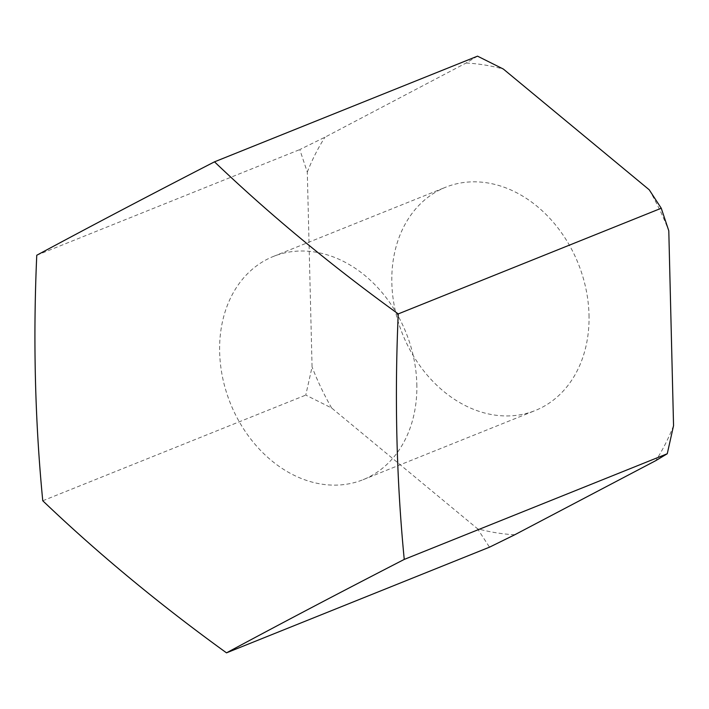 <?xml version="1.0" encoding="UTF-8"?>
<svg xmlns="http://www.w3.org/2000/svg" width="709" height="709" viewBox="0 0 709 709"><rect width="100%" height="100%" fill="white"/><g stroke="black" fill="none" stroke-linecap="round" stroke-linejoin="round"><path stroke-width="0.53" stroke-dasharray="3.54 2.66" d="M589.011 314.885A120.3 94.669 68.1 0 1 535.268 410.511A120.3 94.669 68.1 0 1 391.838 282.891A120.3 94.669 68.1 0 1 445.58 187.265A120.3 94.669 68.1 0 1 589.011 314.885M416.821 384.074A120.3 94.669 68.1 0 1 363.079 479.701A120.3 94.669 68.1 0 1 219.648 352.072A120.3 94.669 68.1 0 1 273.382 256.445A120.3 94.669 68.1 0 1 416.821 384.074M514.761 534.763A242.602 190.907 68.1 0 1 496.14 532.769A242.602 190.907 68.1 0 1 477.476 528.71L489.52 547.171M477.52 56.153L466.097 63.012L325.014 137.165L299.774 149.581L307.298 172.127L312.066 366.987L305.774 395.09L331.635 407.994L477.476 528.71M36.762 255.249L299.774 149.581M42.762 500.758L305.774 395.09M307.298 172.127A242.602 190.907 68.1 0 1 325.014 137.165M331.635 407.994A242.602 190.907 68.1 0 1 312.066 366.987M673.55 425.657A242.602 190.907 68.1 0 1 655.834 460.611M466.097 63.012A242.602 190.907 68.1 0 1 503.372 69.065M649.214 189.782A242.602 190.907 68.1 0 1 668.791 230.788M363.079 479.701L535.268 410.511M273.382 256.445L445.58 187.265"/><path stroke-width="1.06" d="M398.245 313.91A1080.454 548.766 -153.1 0 1 214.508 161.829A1080.454 53.467 154.5 0 0 36.762 255.249A1080.454 602.233 99.2 0 0 42.762 500.758A1080.454 548.766 26.9 0 0 226.508 652.847A1080.454 53.467 -25.5 0 1 404.245 559.419A1080.454 602.233 -80.8 0 1 398.245 313.91L661.258 208.242L649.214 189.782L503.372 69.065L477.52 56.153L214.508 161.829M226.508 652.847L489.52 547.171L514.761 534.763L655.834 460.611L667.258 453.751L673.55 425.657L668.791 230.788L661.258 208.242M404.245 559.419L667.258 453.751"/></g></svg>
